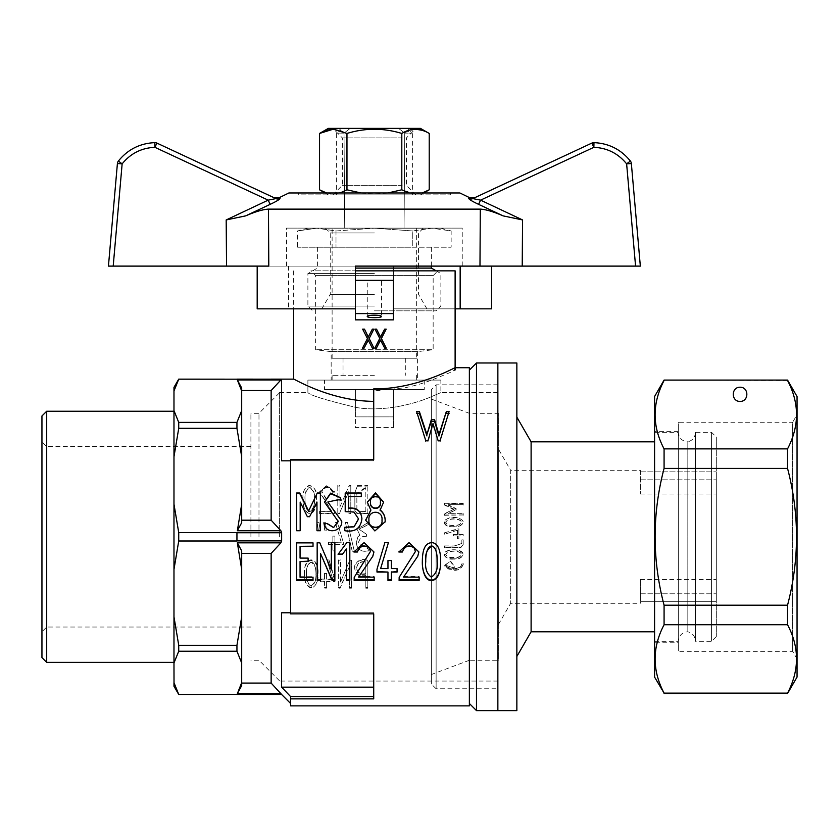 <?xml version="1.0" encoding="UTF-8"?>
<svg xmlns="http://www.w3.org/2000/svg" width="839" height="839" viewBox="0 0 839 839"><rect width="100%" height="100%" fill="white"/><g stroke="black" fill="none" stroke-linecap="round" stroke-linejoin="round"><path stroke-width="0.63" stroke-dasharray="4.2 3.15" d="M288.899 192.97L459.866 192.97M298.401 192.97L450.365 192.97L298.401 192.97L298.401 194.868L450.365 194.868L298.401 194.868M245.649 215.875L226.184 219.944L268.186 200.143L270.179 204.349C276.157 201.528 279.418 199.598 279.974 198.57C278.254 197.731 278.254 197.731 279.974 198.57A4.751 4.709 -65 0 1 275.947 198.602L274.594 197.962L275.947 198.602M474.171 197.962L472.818 198.602A4.751 4.709 -115 0 1 468.791 198.57C469.337 199.598 472.609 201.517 478.597 204.349L480.579 200.143L522.582 219.944L522.215 266.11L479.981 266.11L480.296 209.121L268.47 209.121L268.795 266.11L257.185 266.11L393.376 266.11L393.376 308.846L491.581 308.846M257.185 308.846L355.39 308.846L355.39 280.352L393.376 280.352L393.376 319.858L393.376 280.352L393.376 319.858L355.39 319.858L355.39 280.352L355.39 319.858L355.39 280.352L393.376 280.352L355.39 280.352M479.981 266.11L460.16 266.11L462.237 266.11L462.237 228.114L286.529 228.114L462.237 228.114M455.116 308.846L393.376 308.846L393.376 266.11L108.441 266.11M288.606 266.11L288.606 308.846M462.237 266.11L355.39 266.11L355.39 308.846M404.041 228.114L344.724 228.114L404.041 228.114L404.041 194.868L412.379 194.868L336.387 194.868L404.041 194.868L404.041 228.114A200690.3 200681.207 0 0 0 404.188 209.121L404.188 209.121A200690.321 200681.218 0 0 1 404.041 228.114L336.387 228.114L344.724 228.114L344.724 194.868L344.724 228.114L404.041 228.114M593.981 142.64L593.865 147.318C607.258 147.937 618.175 153.453 626.628 163.867L631.358 163.532L640.335 266.11L522.215 266.11M480.579 200.143L593.865 147.318L591.862 143.091A4.751 4.751 0 0 1 593.865 142.64A4.751 4.751 0 0 0 591.862 143.091M635.574 266.11L626.628 163.867L630.383 161.036M118.393 161.036L122.137 163.867C130.59 153.453 141.508 147.937 154.9 147.318L154.785 142.64M156.903 143.091L154.9 147.318L268.186 200.143M503.117 215.875L522.582 219.944M324.515 389.579L424.251 389.579L324.515 389.579L324.515 380.088L424.251 380.088L324.515 380.088M393.376 389.579L355.39 389.579L393.376 389.579L393.376 416.889L355.39 416.889L355.39 389.579L355.39 427.575L393.376 427.575L355.39 427.575L355.39 416.889L393.376 416.889L393.376 389.579M374.383 380.088L331.164 380.088L374.383 380.088M374.383 375.337L332.118 375.337L374.383 375.337M374.383 358.232L343.036 358.232L374.383 358.232M332.118 358.232L416.647 358.232L332.118 358.232L332.118 228.114L416.647 228.114L332.118 228.114M344.724 228.114A200690.3 200681.207 -0 0 1 344.577 209.121L344.577 209.11A207764.737 207755.309 0 0 1 344.021 133.128L350.188 128.388L344.021 133.128A207764.737 207755.309 0 0 0 344.577 209.11A200690.321 200681.218 -0 0 0 344.724 228.114L336.387 228.114L344.724 228.114M398.577 128.388L341.137 128.388L398.577 128.388L404.744 133.128A207764.737 207755.309 -0 0 1 404.188 209.11A207764.737 207755.309 -0 0 0 404.744 133.128L412.379 133.128L404.744 133.128L398.577 128.388L407.628 128.388L398.577 128.388M393.376 427.575L393.376 416.889L393.376 427.575M344.021 133.128L336.387 133.128L344.021 133.128M374.383 310.829L436.123 310.829L374.383 310.829M440.874 228.198L451.151 230.956L431.959 228.198L412.767 230.956L374.383 228.198L440.874 228.198L325.469 228.198L374.383 228.198L335.999 230.956L316.806 228.198L374.383 228.198L307.892 228.198L316.806 228.198L335.999 230.956L374.383 228.198L412.767 230.956L412.767 247.19L297.614 247.19L451.151 247.19L412.767 247.19L412.767 230.956L431.959 228.198L451.151 230.956L451.151 247.19M335.999 230.956L335.999 247.19L335.999 230.956M374.383 273.577L307.892 273.577L374.383 273.577M355.39 268.092L431.372 268.092M374.383 306.078L307.892 306.078L374.383 306.078M374.383 247.19L317.394 247.19L374.383 247.19M374.383 294.374L330.22 294.374L374.383 294.374M374.383 232.948L330.22 232.948L374.383 232.948M316.806 228.198L297.614 230.956L316.806 228.198M307.892 228.198L297.614 230.956L297.614 247.19M417.958 351.593L330.807 351.593L417.958 351.593L433.155 349.727L315.611 349.727L433.155 349.727L433.155 275.601L315.611 275.601L433.155 275.601L437.906 270.85L310.86 270.85L437.906 270.85M279.408 536.803L279.408 392.547L279.408 536.803M431.372 396.669C417.098 403.035 385.237 412.285 356.638 407.555C326.235 400.318 309.979 395.316 307.903 392.547C309.927 395.274 326.098 400.266 356.407 407.523C384.86 412.327 417.119 403.066 431.372 396.669C417.098 403.035 385.237 412.285 356.638 407.555C326.235 400.318 309.979 395.316 307.903 392.547C309.927 395.274 326.098 400.266 356.407 407.523C384.86 412.327 417.119 403.066 431.372 396.669C443.967 391.268 443.967 391.268 431.372 396.669C443.967 391.268 443.967 391.268 431.372 396.669M281.589 460.821L373.722 460.821L290.609 460.821L373.722 460.821L373.722 390.964L405.059 387.775C415.536 385.458 420.874 383.958 431.152 380.308L448.771 373.093L431.236 380.277C420.874 383.958 415.62 385.437 405.143 387.754L373.722 390.964L373.722 388.887L373.722 460.821L373.722 459.73L290.609 459.73L290.609 613.865L290.609 460.821L281.589 460.821L281.589 379.186L178.728 379.134M455.116 367.734L455.116 370.114L448.771 373.093L453.5 370.89L455.116 367.734C455.892 366.811 417.717 389.233 373.722 388.887L373.722 460.821L290.609 460.821L290.609 613.865L373.722 613.865L373.722 698.866L290.609 698.866L290.609 705.872M241.695 390.964L237.353 379.952L241.695 388.027L241.695 522.687L241.695 520.19L241.695 522.687L237.353 530.751L241.695 504.187M241.695 400.79L241.695 520.19L241.695 400.79M236.944 422.384L236.944 428.32L178.728 428.32L178.728 422.384L236.944 422.384L241.695 410.617M241.695 456.741L236.944 428.32M241.695 569.419L237.353 542.843L241.695 550.919L241.695 685.578L241.695 683.082L241.695 685.578L237.353 693.643L241.695 682.642M241.695 593.142L241.695 683.082L241.695 593.142M236.944 645.285L236.944 651.221L178.728 651.221L178.728 645.285L236.944 645.285L241.695 616.864M241.695 662.988L236.944 651.221M178.728 540.998L236.944 540.998L236.944 532.608L178.728 532.608L178.728 540.998L173.977 569.419L173.977 504.187L178.728 532.608M281.642 540.861L236.944 540.861L236.944 532.744L281.642 532.744L281.642 540.861L280.876 542.843L271.144 553.415L271.144 683.082L281.642 694.472L178.728 694.472M236.944 540.861L236.944 532.744M173.977 411.236L173.977 662.37L173.977 411.236M178.728 428.32L173.977 456.741L173.977 387.356M173.977 456.741L173.977 504.187M173.977 569.419L173.977 616.864L178.728 645.285M178.728 651.221L173.977 662.988L173.977 616.864M173.977 662.988L173.977 682.642L178.728 694.419M173.977 686.25L173.977 682.642M173.977 410.617L178.728 422.384M281.589 379.186L280.876 379.952L237.353 379.952M280.876 379.952L271.144 390.523L241.695 390.523M271.144 390.523L271.144 520.19L241.695 520.19M271.144 520.19L280.876 530.751L281.642 532.744M237.353 530.751L280.876 530.751M280.876 542.843L237.353 542.843M271.144 553.415L241.695 553.415M271.144 683.082L241.695 683.082M237.353 693.643L280.876 693.643M46.701 662.37L46.701 411.236M41.95 657.619L41.95 415.976M497.863 688.767L497.863 362.983L497.863 688.767L436.123 688.767L436.123 384.828L436.123 688.767L431.372 684.026L431.372 389.579L431.372 684.026M476.489 710.612L476.489 362.983M469.368 370.114L469.368 703.491L469.368 370.114M281.589 612.785L373.722 612.785L290.609 612.785L373.722 612.785L373.722 698.866L373.722 696.59L290.609 696.59L281.589 687.151L281.589 612.785L373.722 612.785L373.722 687.151L281.589 687.151M373.722 401.367C329.958 401.073 293.262 378.274 293.65 379.134C293.262 378.263 330 401.105 373.722 401.367M373.722 687.151L373.722 696.59M290.609 696.59L290.609 698.866M355.39 270.85L455.116 270.85M362.637 329.129L367.65 338.568L362.857 348.112L364.346 348.122M373.858 329.129L372.411 329.129L368.279 336.953M368.279 340.183L372.411 348.122M380.487 336.953L376.543 329.129M384.409 348.122L385.909 348.112L381.21 338.505L385.846 329.129L384.409 329.129M376.365 348.122L380.476 340.183M393.376 313.597L355.39 313.597M381.504 280.352L367.262 280.352L381.504 280.352L381.504 316.439M46.701 536.803L46.701 446.568L46.701 536.803M250.913 536.803L250.913 413.323L250.913 536.803M258.978 536.803L258.978 413.323L258.978 536.803M331.164 351.593L417.602 351.593L331.164 351.593L331.164 380.088M497.863 392.547L440.874 392.547L440.874 380.088L307.892 380.088L440.874 380.088M330.807 351.593L315.611 349.727L315.611 275.601L310.86 270.85M290.609 460.821L290.609 459.73L290.609 460.821M296.639 492.996L296.639 530.73M320.383 530.73L320.383 492.996M320.383 530.814L316.964 530.73M316.964 530.814L316.964 502.047M309.612 516.677L316.964 502.53M309.612 516.95L307.357 516.677M300.173 502.068L307.357 516.95M300.173 502.561L300.173 530.73M300.173 530.814L296.639 530.814M341.022 500.39L337.509 499.866M324.001 523.546L324.829 526.347C328.888 534.695 342.836 530.447 341.704 521.26L341.704 521.04M327.839 501.995L337.509 500.39M345.207 511.549L345.207 492.996M361.315 496.352L361.315 492.996M361.315 496.919L348.625 496.919L348.625 496.352M348.625 496.919L348.625 508.528M344.808 530.73L344.808 530.814C354.928 532.639 360.634 528.717 361.913 519.047L361.913 518.796M344.808 530.814L344.808 527.27M380.067 510.238L383.643 502.33M367.304 502.246L370.859 510.238M296.639 542.875L313.031 542.875M313.031 542.781L313.031 546.336M300.058 546.199L300.058 558.103M300.058 557.809L308.102 558.103M308.102 557.809L308.102 561.543M300.058 561.197L300.058 577.253M300.058 576.687L313.031 576.687L313.031 577.253M313.031 576.687L313.031 580.504M296.639 542.781L296.639 580.504M317.163 580.504L317.163 542.76M331.332 569.943L319.837 542.843M319.837 542.76L317.163 542.676M331.332 569.482L331.332 542.76M331.332 542.676L334.866 542.76M334.866 542.676L334.866 580.504M320.582 553.394L320.582 580.504M346.402 580.473L346.402 548.905M346.801 542.665L338.086 554.097M346.801 542.581L349.821 542.665M349.821 542.581L349.821 580.504M358.578 576.571L374.194 576.571L374.194 577.138M374.194 576.571L374.194 580.504M370.46 551.611L354.215 576.739L354.163 580.504M354.215 576.739L354.215 577.305M373.869 552.314L363.916 542.571L353.953 552.02M384.849 542.665L376.984 568.748L376.984 572.072M384.849 542.581L388.415 542.581M380.633 568.139L387.964 568.58M387.964 568.139L387.964 560.567M387.964 560.242L391.352 560.567M391.352 560.242L391.352 568.58M391.352 568.139L397.057 568.58M397.078 572.072L397.057 568.139M391.352 571.569L391.352 580.504M387.964 571.569L387.964 580.504M418.818 552.314L408.866 542.571L398.903 552.02M403.528 576.571L419.143 576.571L419.143 577.138M419.143 576.571L419.143 580.504M415.399 551.611L399.165 576.739L399.102 580.504M399.165 576.739L399.165 577.305M416.637 411.603L425.709 441.838L428.026 441.859L433.008 425.153L438.052 440.454M438.052 441.807L440.139 441.838L449.085 411.603M440.139 440.485L440.139 441.838M433.008 425.153L433.008 423.559M428.026 441.859L428.026 440.506M425.709 441.838L425.709 440.485M416.637 413.354L417.245 413.354M448.487 413.354L449.085 413.354M448.036 504.659L463.233 504.659L448.036 504.659L456.133 508.654L456.133 509.567L448.016 513.646L463.233 513.646L463.233 514.989L444.397 514.989L444.429 513.72L453.93 509.179L444.397 504.575L444.397 503.264L463.233 503.264L463.233 504.659M463.233 505.109L463.233 503.264M463.233 503.736L444.397 503.264M444.397 503.736L444.397 504.575M444.397 514.989L444.429 514.045L453.93 509.179M453.93 509.567L444.397 505.026M444.397 515.293L463.233 514.989M463.233 515.293L463.233 513.646M463.233 513.971L448.016 513.646M456.133 509.567L448.016 513.971M456.133 509.955L456.133 508.654M457.433 530.238L444.355 534.307L444.334 532.849L458.881 528.843L458.881 534.506L463.191 534.506L463.191 535.911L458.881 535.911L458.881 538.827L457.433 538.827L457.433 535.911L453.375 535.911L453.375 534.506L457.433 534.506L457.433 530.238L444.355 534.265L444.334 532.912M457.433 530.332L457.433 534.506M457.433 534.537L453.375 534.506M453.375 534.537L453.375 535.922L457.433 535.922L457.433 538.827M457.433 538.806L458.881 538.827M458.881 538.806L458.881 535.922L463.191 535.922L463.191 534.506M463.191 534.537L458.881 534.506M458.881 534.537L458.881 528.843M458.881 528.948L457.633 528.948M444.439 546.063L444.439 547.416L444.439 546.063L454.14 546.084L461.859 543.536L461.849 539.876L463.191 539.876L463.191 544.501L460.957 547.416L444.439 547.416M444.439 547.269L460.957 547.416M463.191 539.876L463.191 544.406L460.957 547.269M463.191 539.834L461.849 539.876M463.338 564.133C461.702 568.506 458.43 570.583 453.542 570.331L444.355 565.832L450.386 561.48L454.759 567.332L454.759 568.999C458.241 568.947 460.642 567.321 461.932 564.133L463.338 563.756C461.723 568.055 458.451 570.09 453.542 569.859L444.355 565.434L450.658 561.155L454.748 566.891L454.759 568.999M463.338 563.756L461.932 564.133M454.759 568.548C458.377 568.391 460.768 566.786 461.932 563.756M354.645 568.171C353.859 560.756 362.364 559.393 367.828 560.274L367.828 588.202L365.825 588.202L365.825 576.089C359.176 577.075 355.453 574.432 354.645 568.171L354.645 567.73C355.988 560.934 360.382 558.344 367.828 559.949L367.828 560.274M365.825 576.089L365.825 575.544C359.176 576.55 355.453 573.949 354.645 567.73M365.825 575.544L365.825 588.202M365.825 587.489L367.828 587.489L367.828 588.202M349.863 560.326L351.405 560.274L351.405 588.202L349.423 588.202L349.423 566.703L340.12 588.202L338.4 588.202L338.4 560.274L340.561 560.274L340.561 582.035L349.863 559.991L351.405 560.274M340.561 582.035L349.863 559.991M340.561 581.396L340.561 560.274M340.561 559.949L338.4 560.274M338.4 559.949L338.4 588.202M338.4 587.489L340.12 587.489L340.12 588.202M349.423 566.703L340.12 587.489M349.423 566.283L349.423 588.202M349.423 587.489L351.405 587.489L351.405 588.202M326.602 581.836L326.602 581.207L335.013 581.207L335.013 581.836L326.602 581.836L326.602 588.118L324.525 588.118L324.525 581.836L320.204 581.836L320.204 579.718L324.525 579.718L324.525 573.719L326.602 573.719L326.602 579.718L332.915 579.718L326.979 560.211L329.045 560.211L335.013 581.836M335.013 581.207L335.013 580.022M329.045 560.211L335.013 579.413M329.045 559.886L326.979 560.211M332.915 579.718L326.979 559.886M332.915 579.12L326.602 579.12L326.602 579.718M326.602 579.12L326.602 573.719M326.602 573.194L324.525 573.719M324.525 573.194L324.525 579.718M324.525 579.12L320.204 579.12L320.204 579.718M320.204 579.12L320.204 581.836M320.204 581.207L324.525 581.207L324.525 581.836M324.525 581.207L324.525 588.118M324.525 587.405L326.602 587.405L326.602 588.118M368.311 551.034L368.311 548.853L368.311 551.034C361.179 552.24 357.173 549.482 356.281 542.77L357.949 536.792L359.879 535.219L357.026 529L368.352 522.477L368.352 524.511L359.05 529.052L366.433 534.265L366.433 536.299L361.21 536.803L358.243 542.644L368.311 549.031M366.433 536.299L361.21 536.803L358.253 542.56L368.311 548.853M366.433 536.31L366.433 534.307L359.029 529.168L368.352 524.679L368.352 522.477M368.311 550.835C361.221 552.156 357.204 549.44 356.281 542.686L357.928 536.771L359.879 535.24L357.036 529.105L368.352 522.676M347.461 522.477L354.268 550.992L352.212 551.213L345.406 522.477L347.461 522.477L354.268 550.992M347.461 522.676L345.406 522.477M352.212 551.013L345.406 522.676M343.329 544.49L343.329 542.529L343.329 544.49L334.929 544.49L334.929 551.034L332.852 551.034L332.852 544.49L328.521 544.49L328.521 542.309L332.852 542.309L332.852 536.131L334.929 536.131L334.929 542.309L341.232 542.309L335.296 522.414L337.372 522.414L343.329 542.613M337.372 522.414L343.329 542.529M337.372 522.613L335.296 522.414M341.232 542.309L335.296 522.613M341.232 542.225L334.929 542.309M334.929 542.225L334.929 536.131L332.852 536.131L332.852 542.309M332.852 542.225L328.521 542.309M328.521 542.225L328.521 544.49M328.521 544.385L332.852 544.49M332.852 544.385L332.852 551.034M332.852 550.835L334.929 551.034M334.929 550.835L334.929 544.49M324.745 530.122L326.497 530.122L324.745 530.122L323.634 522.571L325.406 522.571L326.497 530.122M325.406 522.571L326.497 530.217M325.406 522.77L323.634 522.571M319.03 522.571L317.236 522.77L319.03 522.571L320.12 530.122L318.327 530.122L317.236 522.571M318.327 530.122L317.236 522.77M318.327 530.217L320.12 530.122M367.828 513.237L367.828 485.33L367.828 513.237C363.423 512.367 356.869 515.492 354.876 510.5L354.824 492.787L357.456 485.529L367.828 485.33M367.828 513.573C366.57 512.797 354.813 515.66 354.876 510.867L354.824 493.405L357.456 485.529M357.456 486.242L367.828 486.054M348.793 513.237L350.796 513.573L348.793 513.237L348.793 491.57L339.512 513.237L337.781 513.237L337.781 485.33L339.942 485.33L339.942 506.892L349.244 485.372L350.796 485.33L350.796 513.237M350.796 513.573L350.796 485.33M339.942 506.892L349.244 485.372M349.244 486.096L350.796 486.054M339.942 507.312L339.942 485.33M339.942 486.054L337.781 486.054L337.781 485.33M337.781 486.054L337.781 513.237M337.781 513.573L339.512 513.237M348.793 491.57L339.512 513.573M334.226 511.329L334.31 513.321L319.596 513.321L319.596 511.308L331.804 511.308L319.711 491.654L326.864 485.246L334.404 491.549L332.37 491.549C330.451 487.06 327.273 486.043 322.826 488.508L321.757 491.486L334.226 511.329L334.31 513.321M332.37 491.549L332.37 492.189C330.388 487.658 327.2 486.662 322.826 489.189L322.826 488.508M322.826 489.189L321.757 492.126L334.226 511.685M332.37 492.189L334.404 492.189L334.404 491.549M331.804 511.308L319.743 492.294L326.874 485.98L334.404 492.189M331.804 511.664L319.596 511.308M319.596 511.664L319.596 513.321M303.047 499.09L303.047 498.953C302.281 492.252 304.368 487.69 309.297 485.267C314.877 487.06 317.257 491.591 316.45 498.869C317.173 505.581 315.013 510.427 309.979 513.384C304.368 513.541 302.837 503.861 303.047 499.09L303.047 499.614C302.512 506.41 304.62 511.108 309.36 513.699C314.971 513.919 316.628 504.7 316.45 499.404C317.876 481.586 301.631 481.345 303.047 499.488L303.047 499.614M319.596 513.657L334.31 513.657M348.793 492.21L348.793 513.573M319.03 522.77L320.12 530.217M324.745 530.217L323.634 522.77M334.929 544.385L343.329 544.385M354.268 551.192L352.212 551.213M304.505 574.327L304.505 574.191C303.749 567.437 305.836 562.78 310.766 560.232C316.334 562.13 318.715 566.755 317.918 574.096C318.631 580.766 316.471 585.517 311.447 588.349C306.235 586.167 303.917 581.49 304.505 574.327L304.505 573.792C303.991 580.546 306.088 585.15 310.829 587.615C316.418 587.824 318.096 578.92 317.918 573.572C319.334 555.449 303.089 555.219 304.505 573.666L304.505 573.792M326.602 587.405L326.602 581.207M351.405 587.489L351.405 559.949M367.828 587.489L367.828 559.949M453.773 559.078C448.875 559.623 445.74 558.124 444.345 554.589C446.18 547.919 461.324 548.517 463.327 554.558C461.775 557.966 458.587 559.477 453.773 559.078L453.773 558.774C458.629 559.131 461.817 557.641 463.327 554.306C462.446 547.762 443.485 548.758 444.334 554.348C444.355 557.327 447.502 558.795 453.773 558.774M444.439 545.927L454.245 545.958L461.859 543.441L461.849 539.834M444.334 532.849L457.633 528.843M453.773 526.64C448.875 527.186 445.729 525.686 444.345 522.141C446.369 515.639 461.031 515.859 463.338 522.099C461.628 525.634 458.44 527.154 453.773 526.64L453.773 526.787C458.639 527.144 461.828 525.654 463.327 522.309C462.436 515.796 443.485 516.772 444.334 522.34C444.355 525.329 447.502 526.808 453.773 526.787M448.036 505.109L456.133 509.053M422.332 561.815L422.332 561.239C422.269 553.992 423.454 543.682 430.952 542.602C437.455 542.277 440.674 548.454 440.632 561.134L440.632 561.364M365.731 519.939L374.886 531.024L385.143 521.942M345.207 511.895L353.974 512.356L358.484 519.089M324.483 502.068L338.253 521.029M469.368 367.734L469.368 705.872M380.403 502.697C381.525 495.251 369.433 495.22 370.544 502.666M381.997 520.537L382.007 520.274C383.056 510.07 367.839 509.86 368.95 520.327L368.95 520.495M425.751 561.658L425.751 561.312C425.646 566.084 426.611 575.596 431.173 576.561C436.186 576.718 437.371 566.346 437.213 561.333L437.213 561.438M453.773 525.466C449.893 525.791 447.197 524.753 445.677 522.372C447.837 517.894 459.678 518.009 461.901 522.34C460.37 524.711 457.664 525.749 453.773 525.466L453.773 525.298C449.893 525.634 447.197 524.585 445.677 522.173C448.047 517.768 459.363 517.527 461.911 522.131C460.37 524.543 457.654 525.602 453.773 525.298M453.773 557.442C449.882 557.778 447.187 556.76 445.687 554.359C447.816 549.891 459.688 550.006 461.901 554.317C460.37 556.697 457.664 557.736 453.773 557.442L453.773 557.736C449.882 558.082 447.187 557.044 445.687 554.61C448.036 550.237 459.342 549.975 461.911 554.569C460.171 557.096 457.465 558.145 453.773 557.736M445.677 565.434C446.663 568.485 449.222 569.524 453.375 568.548L453.364 567.311L445.677 565.434L453.385 567.741L453.375 568.999C449.274 569.954 446.705 568.905 445.677 565.843M365.825 561.931C360.56 560.913 357.498 562.843 356.648 567.699C357.383 572.712 360.434 574.673 365.825 573.582L365.825 561.931L365.825 573.582M306.497 573.771L306.497 573.698C306.046 568.244 307.504 564.301 310.881 561.857C314.94 561.669 316.062 569.954 315.904 573.74C316.293 579.162 314.814 583.105 311.468 585.549C307.724 583.65 306.067 579.728 306.497 573.771L306.497 574.222C305.868 568.852 307.368 564.846 310.996 562.214C314.898 564.647 316.544 568.664 315.904 574.264C316.471 579.602 314.95 583.598 311.353 586.262C307.672 584.196 306.046 580.21 306.497 574.306M365.825 487.952L356.827 493.898L356.89 510.007C359.323 511.769 362.291 512.293 365.825 511.601L365.825 487.26L365.825 511.601M305.029 499.614L305.029 499.53C304.578 494.119 306.046 490.238 309.413 487.899C313.199 489.787 314.877 493.668 314.447 499.572C314.835 505.026 313.346 509.032 310 511.591C305.994 511.738 304.872 503.473 305.029 499.614L305.029 498.995C304.41 493.668 305.91 489.735 309.528 487.197C313.44 489.525 315.076 493.479 314.447 499.037C315.013 504.396 313.492 508.465 309.895 511.245C305.857 511.15 304.935 502.97 305.029 499.09M356.89 510.007L356.827 493.29L365.825 487.26M365.825 511.245C362.081 511.958 359.102 511.412 356.89 509.63M356.648 567.699L356.648 568.139C357.424 563.221 360.487 561.27 365.825 562.298M365.825 574.107C360.413 575.135 357.351 573.142 356.648 568.139M453.375 568.097L453.375 568.999M640.335 601.741L716.317 601.741L716.317 471.864L716.317 601.741L716.317 579.539L716.317 601.741L640.335 601.741L640.335 603.293L640.335 593.792L640.335 601.741M640.335 471.864L716.317 471.864L716.317 494.056L716.317 471.864L640.335 471.864L640.335 470.312L640.335 494.056L640.335 471.864M498.335 448.949L498.335 624.656L498.335 448.949L510.668 470.312L510.668 603.293L510.668 470.312L640.335 470.312M654.577 432.326L654.577 641.279L654.577 432.326L678.321 432.326L678.321 641.279L678.321 432.326C678.887 438.094 682.055 441.262 687.823 441.817L687.823 631.788L687.823 441.817C692.553 440.517 695.091 437.413 695.416 432.515L695.416 641.09L695.416 432.515M516.855 362.983L516.855 710.612M516.855 656.455L516.855 417.14L516.855 656.455M431.372 674.525L431.372 399.081L431.372 674.525L469.368 660.272L469.368 413.323L469.368 660.272L498.335 660.272L498.335 413.323L498.335 660.272M654.577 441.817L654.577 631.788L654.577 441.817M531.108 441.817L531.108 631.788M695.416 432.326L695.416 641.279L695.416 432.326L711.566 432.326L711.566 641.279L711.566 432.326L716.317 437.067L716.317 636.528L716.317 437.067M654.577 641.279L678.321 641.279C678.887 635.511 682.055 632.344 687.823 631.788C692.553 633.088 695.091 636.193 695.416 641.09M716.317 636.528L711.566 641.279L695.416 641.279M640.335 593.792L640.335 579.539L640.335 593.792L716.317 593.792L640.335 593.792M787.548 693.517L787.548 693.119C799.504 670.434 799.504 647.645 787.548 624.73L787.548 605.192C799.494 559.561 799.494 513.961 787.548 468.414L787.548 448.875C799.504 426.202 799.504 403.402 787.548 380.487L787.548 380.088M787.548 380.487L664.079 380.088M787.548 448.875L664.079 448.875L664.079 468.414L787.548 468.414M787.548 605.192L664.079 605.192C652.134 559.561 652.134 513.961 664.079 468.414M787.548 624.73L664.079 624.73L664.079 605.192M787.548 693.119L664.079 693.517M797.05 677.073L797.05 396.532M654.577 677.073L654.577 396.532M664.079 380.487C652.123 403.16 652.123 425.96 664.079 448.875M664.079 624.73C652.123 647.404 652.123 670.193 664.079 693.119M678.321 642.234L678.321 431.372L678.321 642.234L654.577 642.234L654.577 431.372L654.577 642.234M797.05 414.665L797.05 658.93L797.05 414.665L792.666 422.269L792.666 651.337L792.666 422.269L678.321 422.269L678.321 651.337L678.321 422.269M740.061 401.451C730.916 401.797 730.916 386.863 740.061 387.209C749.217 386.863 749.217 401.797 740.061 401.451M410.376 128.388L332.831 128.388L410.376 128.388M402.143 137.879L342.333 137.879L402.143 137.879M422.457 192.897L415.515 194.05L401.808 189.803L401.808 133.443L415.588 129.206M425.174 131.387L429.222 133.443M429.222 189.803L422.468 192.897M410.376 194.868L332.831 194.868L410.376 194.868M402.143 185.367L342.333 185.367L402.143 185.367M401.808 189.803C383.528 195.382 365.248 195.382 346.968 189.803L346.968 133.443C365.248 127.874 383.528 127.874 401.808 133.443M420.454 128.388L328.322 128.388M319.544 133.443L322.879 131.713M322.921 131.692L325.448 130.653M330.514 129.384L331.447 129.29M331.468 129.279L332.328 129.227M333.251 129.206L340.183 130.349L346.968 133.443M334.488 194.868L420.454 194.868L334.488 194.868M408.792 192.97L415.515 194.05L422.237 192.97M360.938 192.97L374.383 194.05L387.828 192.97M326.539 192.97L333.251 194.05L339.973 192.97M346.968 189.803L336.733 193.757L331.51 193.977L326.371 192.918M326.308 192.897L324.62 192.288M324.515 192.246L322.91 191.554M322.879 191.544L319.544 189.803M113.202 266.11L122.137 163.867L117.408 163.532M226.551 266.11L226.184 219.944M640.335 479.814L716.317 479.814L640.335 479.814M286.529 266.11L286.529 228.114M407.628 128.388L412.379 133.128L412.379 194.868M341.137 128.388L336.387 133.128L336.387 194.868M450.365 194.868L450.365 192.97M424.251 380.088L424.251 389.579M332.118 375.337L332.118 380.088M416.647 375.337L416.647 380.088M343.036 358.232L343.036 375.337M405.73 358.232L405.73 375.337M416.647 228.114L416.647 358.232M317.394 247.19L317.394 268.092L307.892 273.577L307.892 306.078L312.643 310.829M436.165 270.85L440.874 273.577L440.874 306.078L436.123 310.829M431.372 247.19L431.372 266.11M325.469 228.198L330.22 232.948L330.22 294.374L320.718 310.829M423.296 228.198L418.546 232.948L418.546 294.374L428.047 310.829M307.892 380.088L307.892 392.547L279.408 392.547M497.863 681.058L279.408 681.058M293.65 270.85L293.65 308.846M367.262 316.439L367.262 280.352M250.913 446.568L46.701 446.568L41.95 441.817M250.913 627.037L46.701 627.037L41.95 631.788M279.408 392.904L258.978 413.323L250.913 413.323M279.408 680.702L258.978 660.272L250.913 660.272M417.602 351.593L417.602 380.088M354.824 492.787L354.824 493.405M321.757 491.486L321.757 492.126M319.743 491.654L319.743 492.294M303.047 498.953L303.047 499.488M316.45 498.869L316.45 499.404M304.505 574.191L304.505 573.656M317.918 574.096L317.918 573.572M356.827 493.898L356.827 493.29M306.497 574.222L306.497 573.698M315.904 574.264L315.904 573.74M305.029 498.995L305.029 499.53M314.447 499.037L314.447 499.572M498.335 624.656L510.668 603.293L640.335 603.293M497.863 384.828L436.123 384.828L431.372 389.579M431.372 399.081L469.368 413.323L498.335 413.323M640.335 579.539L716.317 579.539M640.335 494.056L716.317 494.056M678.321 431.372L654.577 431.372M797.05 658.93L792.666 651.337L678.321 651.337M415.934 194.868L406.443 185.367L406.443 137.879L415.934 128.388M332.831 194.868L342.333 185.367L342.333 137.879L332.831 128.388M420.454 194.868L423.737 192.97M328.322 194.868L325.029 192.97"/><path stroke-width="1.26" d="M503.117 215.875L522.582 219.944L480.579 200.143L478.597 204.349L503.117 215.875C493.342 211.659 485.739 209.404 480.296 209.121C485.729 209.404 493.332 211.648 503.117 215.875L478.597 204.349C472.619 201.528 469.347 199.598 468.791 198.57A4.751 4.709 65 0 0 472.818 198.602L480.579 200.143L472.818 198.602L591.862 143.091L474.171 197.962L470.092 197.931L459.866 192.97L288.899 192.97L278.684 197.931L274.594 197.962L156.903 143.091A4.751 4.751 0 0 0 154.785 142.64C139.903 143.333 127.769 149.468 118.393 161.036C127.769 149.468 139.903 143.333 154.785 142.64L154.9 147.318C141.508 147.937 130.59 153.453 122.137 163.867L118.393 161.036A4.751 4.751 0 0 0 117.408 163.532L108.441 266.11L117.408 163.532A4.751 4.751 0 0 1 118.393 161.036A4.751 4.751 0 0 0 117.408 163.532A4.751 4.751 0 0 1 118.393 161.036M245.649 215.875L226.184 219.944L226.551 266.11L268.795 266.11L268.47 209.121C263.037 209.404 255.434 211.648 245.649 215.875L270.179 204.349L245.649 215.875C255.423 211.659 263.037 209.404 268.47 209.121L480.296 209.121L479.981 266.11L355.39 266.11L355.39 308.846L257.185 308.846L257.185 266.11M226.184 219.944L268.186 200.143L154.9 147.318L156.903 143.091L275.947 198.602L268.186 200.143L275.947 198.602A4.751 4.709 115 0 0 279.974 198.57C278.254 197.731 278.254 197.731 279.974 198.57L279.775 198.465M279.974 198.57C279.429 199.598 276.157 201.517 270.179 204.349L268.186 200.143M468.791 198.57C470.522 197.731 470.522 197.731 468.791 198.57C470.522 197.731 470.522 197.731 468.791 198.57M491.581 266.11L491.581 308.846L455.116 308.846M460.16 266.11L460.16 308.846M635.574 266.11L626.628 163.867L631.358 163.532A4.751 4.751 0 0 0 630.383 161.036L626.628 163.867C618.175 153.453 607.258 147.937 593.865 147.318L593.981 142.64C608.862 143.333 620.996 149.468 630.383 161.036A4.751 4.751 0 0 1 631.358 163.532L640.335 266.11L479.981 266.11M631.358 163.532A4.751 4.751 0 0 0 630.383 161.036C620.996 149.468 608.862 143.333 593.981 142.64A4.751 4.751 0 0 0 591.862 143.091L593.865 147.318L480.579 200.143M226.551 266.11L108.441 266.11M154.9 142.64A4.751 4.751 0 0 0 154.785 142.64A4.751 4.751 0 0 1 156.903 143.091A4.751 4.751 0 0 0 154.9 142.64A4.751 4.751 0 0 1 156.903 143.091M275.947 198.602L274.594 197.962M431.372 266.11L431.372 268.092L355.39 268.092M241.695 504.187L237.353 530.751L241.695 522.687L241.695 388.027L237.353 379.952L241.695 390.964M241.695 410.617L236.944 422.384L178.728 422.384L178.728 428.32L236.944 428.32L236.944 422.384M236.944 428.32L241.695 456.741M236.944 379.186L178.728 379.186L173.977 390.964L178.728 379.134L236.944 379.186M236.944 694.419L178.728 694.472L236.944 694.419M241.695 682.642L237.353 693.643L241.695 685.578L241.695 616.864L236.944 645.285L236.944 651.221L178.728 651.221L178.728 645.285L173.977 616.864L173.977 662.988L178.728 651.221M236.944 645.285L178.728 645.285M178.728 532.608L236.944 532.608L236.944 540.998L178.728 540.998L178.728 532.608L173.977 504.187L173.977 569.419L178.728 540.998M178.728 422.384L173.977 410.617L173.977 387.356L178.728 379.134M178.728 694.419L173.977 682.642L173.977 686.25L178.728 694.472M174.019 682.831L173.977 662.988M173.977 616.864L173.977 569.419M173.977 504.187L173.977 456.741L178.728 428.32M173.977 410.617L173.977 456.741M241.695 616.864L241.695 550.919L237.353 542.843L241.695 569.419M236.944 651.221L241.695 662.988M236.944 379.134L281.589 379.186L281.589 460.821L290.609 460.821L281.589 460.821M237.353 693.643L280.876 693.643L281.642 694.472L236.944 694.472M236.944 540.861L281.642 540.861L281.642 532.744L236.944 532.744M280.876 693.643L271.144 683.082L271.144 553.415L241.695 553.415M271.144 553.415L280.876 542.843L281.642 540.861M237.353 542.843L280.876 542.843M281.642 532.744L280.876 530.751L237.353 530.751M280.876 530.751L271.144 520.19L241.695 520.19M271.144 520.19L271.144 390.523L241.695 390.523M271.144 390.523L281.589 379.186M237.353 379.952L280.876 379.952M271.144 683.082L241.695 683.082M173.977 411.236L46.701 411.236L46.701 662.37L173.977 662.37M46.701 411.236L41.95 415.976L41.95 657.619L46.701 662.37M497.863 362.983L497.863 710.612L497.863 362.983L476.489 362.983L476.489 710.612L516.855 710.612L516.855 362.983L497.863 362.983M469.368 370.114L476.489 362.983M281.589 612.785L290.609 612.785L281.589 612.785L281.589 687.151L290.609 696.59L290.609 698.866L373.722 698.866L373.722 613.865L290.609 613.865L290.609 459.73L373.722 459.73L373.722 388.887C417.382 389.286 455.671 366.947 455.116 367.734L469.368 367.734L469.368 705.872L290.609 705.872L290.609 698.866M373.722 687.151L281.589 687.151M373.722 696.59L290.609 696.59M373.722 401.367C329.958 401.073 293.262 378.274 293.65 379.134C293.262 378.263 330 401.105 373.722 401.367M455.116 369.957L455.116 270.85L355.39 270.85M368.373 337.121L364.462 329.129L362.972 329.129M373.858 329.129L369.17 338.505L373.848 329.129L372.348 329.129L368.195 337.121L364.462 329.129M364.168 329.129L362.637 329.129L367.451 338.568L362.521 348.112L364.053 348.122L368.195 340.005L372.348 348.122L373.911 348.112L369.17 338.505M364.053 348.122L368.373 340.005M379.668 338.568L374.844 348.112L376.417 348.122L380.56 340.005L384.702 348.122L386.244 348.112L381.409 338.505L386.192 329.129L384.702 329.129L380.581 337.121L376.543 329.129L374.981 329.129L379.826 338.568L374.865 348.112L376.417 348.122M376.48 329.129L374.96 329.129L379.826 338.568M384.702 329.129L380.403 337.121M380.382 340.005L384.702 348.122M355.39 313.597L393.376 313.597L393.376 319.858L355.39 319.858L355.39 308.846M393.376 313.597L393.376 280.352L355.39 280.352M374.383 315.191C370.062 315.265 367.692 315.684 367.262 316.439C366.916 318.054 381.85 318.054 381.504 316.439C381.074 315.684 378.704 315.265 374.383 315.191M296.639 493.605L299.775 493.605L299.775 492.996L296.639 492.996L296.639 530.73L300.173 530.73L300.173 502.068L307.357 516.677L309.612 516.677L316.964 502.047L316.964 530.73L320.383 530.73L320.383 492.996L317.278 492.996L308.616 511.003L299.775 492.996M317.278 492.996L308.616 511.003M308.616 511.36L299.775 493.605M317.278 493.605L320.383 493.605M324.001 523.735L327.252 523.546L324.001 523.546L324.829 526.2C328.867 534.716 342.826 530.248 341.704 521.04L327.839 502.026L337.509 499.866L341.022 499.866L340.445 497.726L330.587 493.72L324.483 502.236M341.022 500.39L340.445 498.282M341.704 521.197L327.839 501.995M345.207 492.996L345.207 511.549L353.964 512L358.494 518.838L354.131 526.682L344.808 527.27L344.808 530.73C354.96 532.387 360.665 528.402 361.913 518.796C361.148 510.878 356.722 507.322 348.625 508.119L348.625 496.352L361.315 496.352L361.315 492.996L345.207 492.996M345.207 493.605L361.315 493.605M361.913 519.047C361.252 511.119 356.827 507.616 348.625 508.528M385.143 521.942C385.405 516.897 383.717 512.996 380.067 510.238L383.643 502.142L375.515 492.913L367.304 502.131L370.859 510.238L365.731 519.939M383.643 502.33L375.568 493.521L367.304 502.246M370.859 509.86L365.72 520.274L374.876 530.94L385.143 521.732C385.468 516.772 383.78 512.818 380.067 509.86M313.031 542.875L296.639 542.875L296.639 580.504L313.031 580.504L313.031 577.253L300.058 577.253L300.058 561.543L308.102 561.543L308.102 558.103L300.058 558.103L300.058 546.336L313.031 546.336L313.031 542.875M313.031 546.199L300.058 546.336M308.102 561.197L300.058 561.543M313.031 579.885L296.639 579.885M317.163 542.76L317.163 580.504L320.582 580.504L320.582 553.625L332.066 580.504L334.866 580.504L334.866 542.76L331.332 542.76L331.332 569.943L319.837 542.843L317.163 542.76M334.866 579.885L332.066 579.885L332.066 580.504M320.582 553.625L332.066 579.885M342.354 554.348L346.402 548.905L346.402 580.473L349.821 580.504L349.821 542.665L346.801 542.665L338.086 554.348L342.354 554.348L346.402 549.073M342.354 554.097L338.086 554.097M358.578 577.138L372.852 556.184L373.879 551.873L364.063 542.623L353.953 552.02L357.383 552.02C359.679 546.126 363.602 544.71 369.15 547.783L370.45 551.496L354.215 577.305L354.163 580.504L374.194 580.504L374.194 577.138L358.578 577.138L372.852 556.184M374.194 579.885L354.163 579.885M357.383 552.02L357.383 551.8C359.711 545.874 363.633 544.48 369.15 547.626L369.15 547.783M369.15 547.626L370.46 551.611M357.383 551.8L353.953 551.8M372.852 555.911L373.869 552.314M397.078 571.569L391.352 572.072L397.078 572.072L397.057 568.58L391.352 568.58L391.352 560.567L387.964 560.567L387.964 568.58L380.633 568.58L388.415 542.665L384.849 542.665L376.984 569.209L376.984 572.072L387.964 572.072L376.984 571.569M380.633 568.58L388.415 542.581M387.964 572.072L387.964 580.504L391.352 580.504L391.352 572.072M391.352 579.885L387.964 579.885M414.099 547.783L415.399 551.548L399.165 577.305L399.102 580.504L419.143 580.504L419.143 577.138L403.528 577.138L417.801 556.184L418.829 551.873L409.013 542.623L398.903 552.02L402.321 552.02C404.629 546.126 408.551 544.71 414.099 547.783L415.399 551.611M402.321 552.02L402.321 551.8C404.66 545.874 408.583 544.48 414.099 547.626M402.321 551.8L398.903 551.8M417.801 555.911L418.818 552.314M403.528 577.138L417.801 556.184M419.143 579.885L399.102 579.885M438.052 440.454L440.139 440.485L449.085 411.603L446.327 411.603L438.965 434.602L434.592 419.773L431.277 419.794L426.936 434.487L419.395 411.603L416.637 411.603L425.709 440.485L428.026 440.506L433.008 423.559L438.052 440.454M416.637 413.354L419.395 413.354L419.395 411.603M446.327 411.603L438.965 436.039L434.592 421.419L431.277 421.44L426.936 434.487M426.936 435.923L419.395 413.354M431.277 421.44L431.277 419.794M434.592 421.419L434.592 419.773M438.965 436.039L438.965 434.602M446.327 413.354L449.085 413.354M440.632 561.711L440.632 561.48C440.79 555.072 439.657 543.294 432.106 542.686C423.066 542.686 422.447 554.579 422.332 561.585C422.111 567.961 423.957 579.896 430.931 580.672C439.531 580.263 440.433 568.79 440.632 561.711L440.632 561.364C440.769 568.223 438.912 579.015 431.991 580.053C424.513 580.515 422.153 568.653 422.332 561.815M346.402 579.854L349.821 579.885M320.582 579.885L317.163 579.885M358.484 519.194L354.058 526.85L344.808 527.406M340.445 497.726L330.681 493.101L324.473 502.068L338.285 521.501L333.607 527.469L327.252 523.546M338.253 521.029L333.607 527.605L327.252 523.735M370.544 502.173L370.544 502.666C369.538 510.28 381.441 510.353 380.403 502.697L380.403 502.215C381.525 494.653 369.422 494.632 370.544 502.173C369.506 509.944 381.462 509.955 380.403 502.215L380.403 502.697M368.95 520.495C367.891 529.545 383.066 529.818 381.997 520.537M437.213 561.039C437.297 556.142 436.584 547.007 431.896 546.021C426.757 545.822 425.583 556.404 425.751 561.312L425.751 561.658C425.006 568.527 426.862 573.687 431.309 577.138C436.07 574.012 438.042 568.863 437.213 561.69L437.213 561.438C437.266 556.446 436.647 547.164 431.896 546.147C426.946 549.136 424.901 554.306 425.751 561.658M382.007 520.033C383.108 509.63 367.786 509.672 368.94 520.086C367.797 529.577 383.297 529.629 382.007 520.033M373.911 348.112L369.024 338.505M372.348 348.122L373.89 348.112M516.855 656.455L531.108 631.788L531.108 441.817L654.577 441.817M787.548 693.517L797.05 677.073L797.05 396.532L787.548 380.088L664.079 380.088L654.577 396.532L654.577 677.073L664.079 693.119C652.123 670.434 652.123 647.645 664.079 624.73L787.548 624.73C799.504 647.404 799.504 670.193 787.548 693.119L664.079 693.517M787.548 448.875L664.079 448.875L664.079 468.414L787.548 468.414L787.548 448.875C799.504 425.96 799.504 403.16 787.548 380.487M787.548 693.119L664.079 693.119M664.079 624.73L664.079 605.192L787.548 605.192L787.548 624.73M787.548 605.192C799.494 559.561 799.494 513.961 787.548 468.414M664.079 605.192C652.134 559.561 652.134 513.961 664.079 468.414M664.079 448.875C652.123 426.202 652.123 403.402 664.079 380.487M740.061 387.209C731.021 387.136 731.021 401.524 740.061 401.451C749.101 401.524 749.101 387.136 740.061 387.209M415.588 129.206L422.363 130.318M422.395 130.339L425.174 131.387M422.237 192.97L429.222 189.803L429.222 133.443C420.077 127.874 410.942 127.874 401.808 133.443C383.528 127.874 365.248 127.874 346.968 133.443L333.251 129.206L319.544 133.443L319.544 189.803L326.539 192.97M319.544 133.443L328.322 128.388L420.454 128.388L429.222 133.443M325.448 130.653L330.514 129.384M387.828 192.97L401.808 189.803L408.792 192.97M339.973 192.97L346.968 189.803L360.938 192.97M401.808 189.803L401.808 133.443M346.968 189.803L346.968 133.443M522.215 266.11L522.582 219.944M117.408 163.532L122.137 163.867L113.202 266.11M431.372 268.092L436.165 270.85M469.368 703.491L476.489 710.612M293.65 308.846L293.65 379.134L271.144 379.134M281.589 694.472L290.609 703.491M531.108 631.788L654.577 631.788M531.108 441.817L516.855 417.14M787.548 380.088L664.079 380.088M423.737 192.97L429.222 189.803M325.029 192.97L319.544 189.803"/></g></svg>
